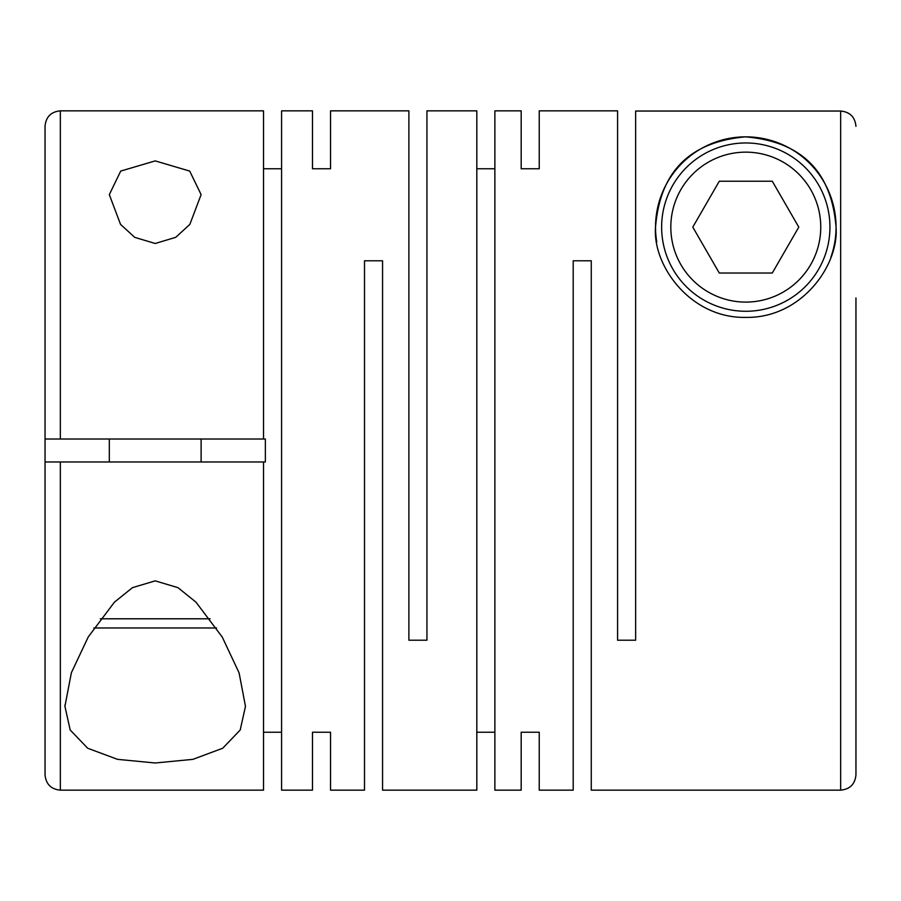 <?xml version="1.0" encoding="UTF-8"?>
<svg xmlns="http://www.w3.org/2000/svg" width="901" height="901" viewBox="0 0 901 901"><rect width="100%" height="100%" fill="white"/><g stroke="black" fill="none" stroke-linecap="round" stroke-linejoin="round"><path stroke-width="1.35" d="M155.209 160.896L120.711 171.077L109.314 194.627L120.554 224.405L134.756 237.368L155.209 243.484L175.684 237.357L189.841 224.428L201.114 194.627L189.706 171.077L155.209 160.896M521.183 732.231L521.183 790.154L521.183 732.231L539.237 732.231L539.237 790.154L573.205 790.154L573.205 260.783L591.259 260.783L591.259 790.154L840.656 790.154L840.656 111.037L635.633 111.037L635.633 640.217L617.579 640.217L617.579 110.846L539.237 110.846L539.237 168.769L539.237 110.846M656.773 242.099A90.269 90.269 0 0 1 745.791 136.851A90.269 90.269 0 0 1 836.06 227.12C832.13 179.637 809.391 142.245 745.454 136.851C681.933 142.617 659.464 179.817 655.523 227.12C652.414 265.446 690.481 318.616 745.994 317.389C801.485 318.278 839.124 265.288 836.06 227.12A90.269 90.269 0 0 1 830.835 257.371M521.183 110.846L521.183 168.769L521.183 110.846L494.874 110.846L494.874 790.154L521.183 790.154M476.82 732.231L494.874 732.231M312.489 168.769L312.489 110.846L312.489 168.769L330.543 168.769L330.543 110.846L408.885 110.846L408.885 640.217L426.939 640.217L426.939 110.846L476.82 110.846L476.82 790.154L382.565 790.154L382.565 260.783L364.511 260.783L364.511 790.154L330.543 790.154L330.543 732.231L330.543 790.154M539.237 790.154L539.237 732.231M521.183 168.769L539.237 168.769M476.82 168.769L494.874 168.769M155.209 580.852L132.458 587.655L114.393 602.206L88.253 636.928L71.382 672.72L64.928 706.373L70.199 730.001L87.679 748.235L117.524 759.352L155.209 762.989L192.882 759.352L222.705 748.247L240.195 730.024L245.477 706.373L239.103 672.901L222.243 637.052L196.001 602.183L177.981 587.666L155.209 580.852M312.489 110.846L281.585 110.846L281.585 790.154L312.489 790.154L312.489 732.231L312.489 790.154M263.531 732.231L281.585 732.231M263.531 461.976L263.531 790.154L60.344 790.154L60.344 461.976L265.367 461.976L265.367 439.024L60.344 439.024L60.344 110.846C51.053 111.747 45.962 116.848 45.05 126.14L45.05 439.024L60.344 439.024M312.489 732.231L330.543 732.231M840.656 790.154C849.947 789.253 855.038 784.152 855.95 774.86L855.95 297.927M745.791 142.966A84.153 84.153 0 0 1 829.945 227.12A84.153 84.153 0 0 1 745.791 311.273A84.153 84.153 0 0 1 661.638 227.12A84.153 84.153 0 0 1 745.791 142.966M745.791 152.145A74.974 74.974 0 0 1 820.755 227.12A74.974 74.974 0 0 1 745.791 302.094A74.974 74.974 0 0 1 670.817 227.12A74.974 74.974 0 0 1 745.791 152.145M100.304 618.796L210.113 618.796M93.862 627.974L216.555 627.974M263.531 168.769L281.585 168.769M60.344 110.846L263.531 110.846L263.531 439.024M330.543 110.846L330.543 168.769M692.79 227.12L719.291 273.026L772.292 273.026L798.793 227.12L772.292 181.225L719.291 181.225L692.79 227.12M840.656 111.037C849.936 111.938 855.038 117.04 855.95 126.343M60.344 790.154C51.053 789.253 45.962 784.152 45.05 774.86L45.05 439.024M45.05 603.501L45.05 461.976L60.344 461.976M64.94 706.373L64.94 705.066M201.114 461.976L201.114 439.024M109.314 461.976L109.314 439.024"/></g></svg>
